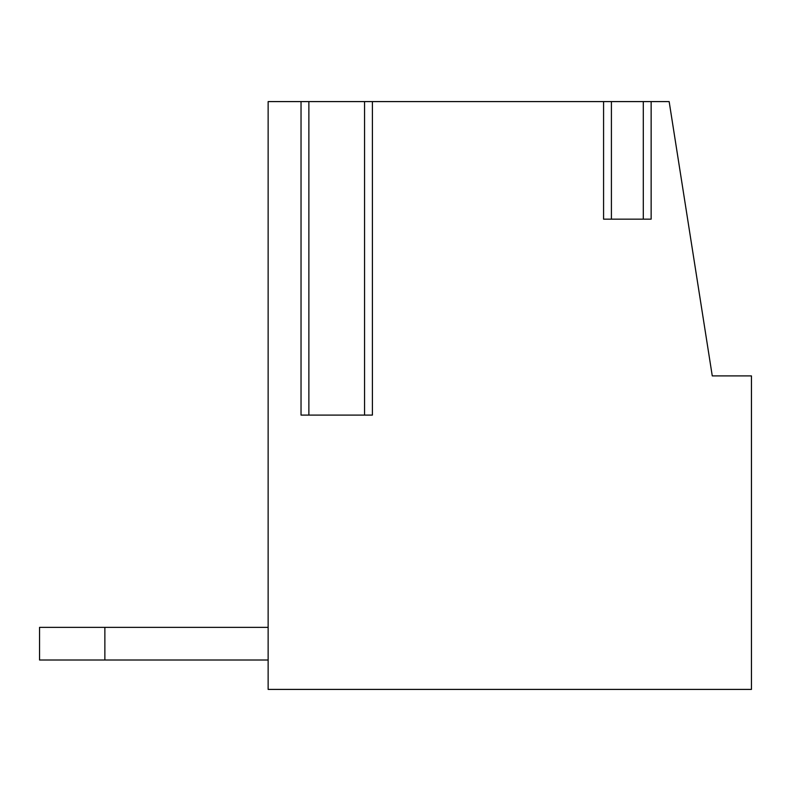 <?xml version="1.0" encoding="UTF-8"?>
<svg xmlns="http://www.w3.org/2000/svg" width="791" height="791" viewBox="0 0 791 791"><rect width="100%" height="100%" fill="white"/><g stroke="black" fill="none" stroke-linecap="round" stroke-linejoin="round"><path stroke-width="1.19" d="M669.156 101.594L268.139 101.594L268.139 689.406L751.45 689.406L751.45 375.903L712.266 375.903L669.156 101.594M104.867 660.01L104.867 627.362L39.55 627.362L39.55 660.01L268.139 660.01M104.867 627.362L268.139 627.362M603.573 101.594L603.573 219.156L651.141 219.156L651.141 101.594M372.403 101.594L372.403 415.097L301.035 415.097L301.035 101.594M643.301 101.594L643.301 219.156L611.413 219.156L611.413 101.594M364.562 101.594L364.562 415.097L308.876 415.097L308.876 101.594"/></g></svg>
